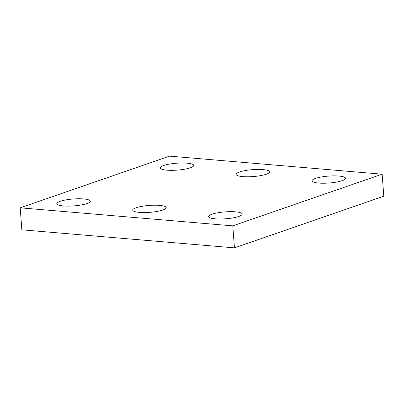 <?xml version="1.0" encoding="UTF-8"?>
<svg xmlns="http://www.w3.org/2000/svg" width="404" height="404" viewBox="0 0 404 404"><rect width="100%" height="100%" fill="white"/><g stroke="black" fill="none" stroke-linecap="round" stroke-linejoin="round"><path stroke-width="0.61" d="M382.144 174.185L169.559 156.136L20.2 207.813L232.79 225.856L382.144 174.185L383.8 196.187L234.441 247.864L232.79 225.856M234.441 247.864L21.856 229.815L20.2 207.813M162.832 210.019A16.801 3.464 175.7 0 1 144.263 212.565A16.801 3.464 175.7 0 1 132.719 210.146A16.801 3.464 175.7 0 1 149.212 205.429A16.801 3.464 175.7 0 1 166.226 207.626A16.801 3.464 175.7 0 1 162.832 210.019M266.236 174.245A16.801 3.464 175.7 0 1 247.662 176.785A16.801 3.464 175.7 0 1 236.118 174.371A16.801 3.464 175.7 0 1 252.616 169.655A16.801 3.464 175.7 0 1 269.63 171.852A16.801 3.464 175.7 0 1 266.236 174.245M342.163 180.689A16.801 3.464 175.7 0 1 323.589 183.234A16.801 3.464 175.7 0 1 312.045 180.815A16.801 3.464 175.7 0 1 328.538 176.099A16.801 3.464 175.7 0 1 345.551 178.295A16.801 3.464 175.7 0 1 342.163 180.689M190.314 167.801A16.801 3.464 175.7 0 1 171.74 170.342A16.801 3.464 175.7 0 1 160.196 167.928A16.801 3.464 175.7 0 1 176.689 163.211A16.801 3.464 175.7 0 1 193.703 165.408A16.801 3.464 175.7 0 1 190.314 167.801M86.91 203.576A16.801 3.464 175.7 0 1 68.337 206.116A16.801 3.464 175.7 0 1 56.792 203.702A16.801 3.464 175.7 0 1 73.286 198.985A16.801 3.464 175.7 0 1 90.304 201.182A16.801 3.464 175.7 0 1 86.91 203.576M238.759 216.463A16.801 3.464 175.7 0 1 220.185 219.008A16.801 3.464 175.7 0 1 208.641 216.589A16.801 3.464 175.7 0 1 225.134 211.878A16.801 3.464 175.7 0 1 242.153 214.069A16.801 3.464 175.7 0 1 238.759 216.463"/></g></svg>
